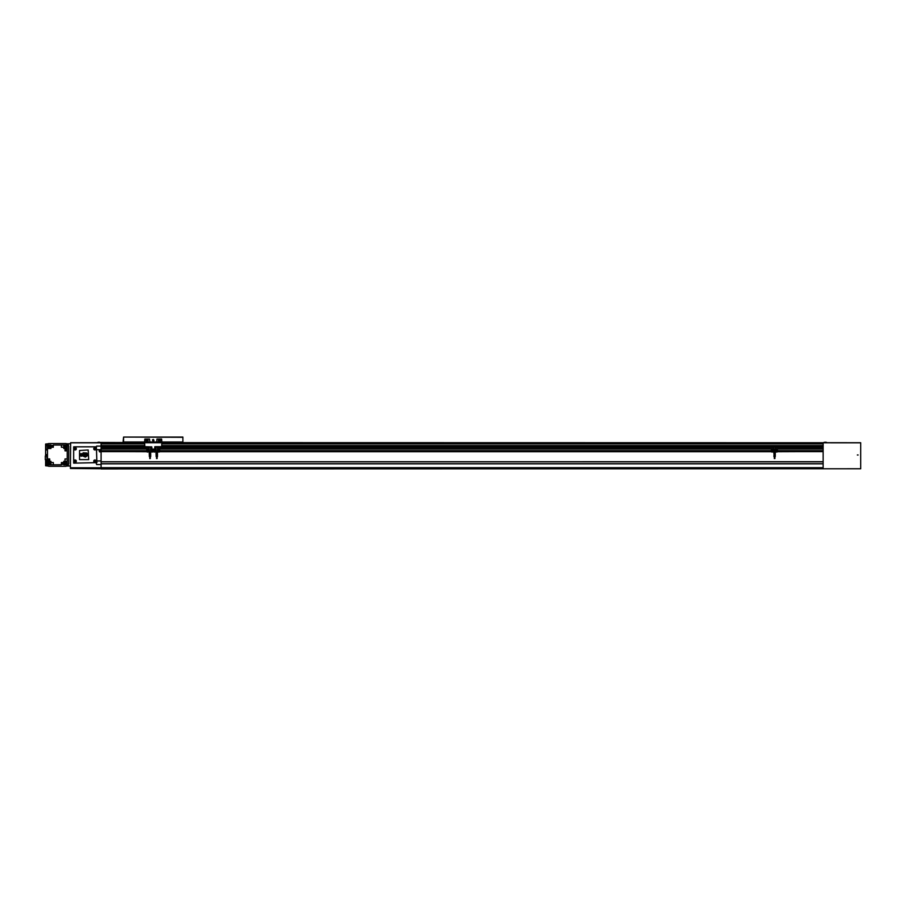 <?xml version="1.0" encoding="UTF-8"?>
<svg xmlns="http://www.w3.org/2000/svg" width="906" height="906" viewBox="0 0 906 906"><rect width="100%" height="100%" fill="white"/><g stroke="black" fill="none" stroke-linecap="round" stroke-linejoin="round"><path stroke-width="1.36" d="M99.615 442.253L98.131 442.253M100.113 442.445L97.633 442.445M826.102 442.253L824.619 442.253M826.6 442.445L824.132 442.445M96.648 442.694L70.657 442.74L70.408 468.481L70.611 442.785L101.098 442.74M823.882 442.445L827.586 442.694M100.351 442.445L144.586 442.626M823.135 450.712L823.135 463.77L101.098 463.77L101.098 468.934L860.7 468.764L860.7 442.74L823.135 442.74L823.135 446.918L154.722 446.941L823.135 446.918L823.135 450.712L777.778 450.712M144.586 445.582L101.098 445.582L101.098 448.946L149.048 448.923L101.098 448.946L101.098 463.77L823.135 463.747L823.135 467.7L101.098 467.7M161.88 442.626L823.135 442.74M161.88 445.582L823.135 445.582L161.88 446.08M823.135 461.698L101.098 461.743L823.135 461.698M823.135 461.777L101.098 461.777M823.135 451.584L777.608 451.584M771.187 451.584L159.841 451.584M146.625 451.584L101.098 451.584M823.135 451.528L777.484 451.698M771.312 451.698L159.716 451.698M153.544 451.698L152.921 451.698M146.749 451.698L101.098 451.528M823.135 450.792L777.79 450.792M771.006 450.792L160.022 450.792M146.455 450.792L101.098 450.792M771.029 450.712L160.011 450.712M146.466 450.712L101.098 450.712M823.135 448.946L775.185 448.946L823.135 448.923M773.611 448.946L157.429 448.946L773.611 448.923M123.578 437.156L123.091 442.003L144.586 442.003L144.835 446.703L151.755 446.941L101.098 446.918L151.755 446.941L152.004 449.172L155.843 448.923L154.722 448.946L154.96 446.703L161.642 446.703L161.88 442.003L182.887 442.003L182.887 437.066L123.578 437.066L182.887 437.304M151.755 448.946L150.634 448.946L151.755 448.923M823.135 448.64L775.185 448.64M773.611 448.64L157.429 448.64M155.843 448.64L154.722 448.64M151.755 448.64L150.634 448.64M149.048 448.64L101.098 448.64M823.135 447.236L775.185 447.236M773.611 447.236L157.429 447.236M155.843 447.236L154.722 447.236M151.755 447.236L150.634 447.236M149.048 447.236L101.098 447.236M144.586 446.08L101.098 446.08L101.098 442.808L70.702 442.808M823.135 442.864L161.88 442.864L823.135 442.853M144.586 442.864L101.098 442.864L144.586 442.853M156.659 442.626L149.807 442.626M123.578 442.003L123.578 437.304M144.586 442.74L150.022 442.74L149.524 439.036L144.835 439.036L144.586 442.003L161.88 442.003L161.642 439.036L156.942 439.036L156.693 442.502M182.887 442.003L182.887 437.156M148.108 440.52A1.053 1.053 0 0 0 147.055 439.467A1.053 1.053 0 0 0 146.013 440.52A1.053 1.053 0 0 0 147.055 441.573A1.053 1.053 0 0 0 148.108 440.52A1.053 1.053 0 0 0 147.055 439.467A1.053 1.053 0 0 0 146.013 440.52M160.464 440.52A1.053 1.053 0 0 0 159.411 439.467A1.053 1.053 0 0 0 158.369 440.52A1.053 1.053 0 0 0 159.411 441.573A1.053 1.053 0 0 0 160.464 440.52A1.053 1.053 0 0 0 159.411 439.467A1.053 1.053 0 0 0 158.369 440.52M159.411 440.09L159.411 440.95L159.411 440.09M147.055 440.09L147.055 440.95L147.055 440.09M150.022 442.74L161.88 442.74M156.693 442.253L161.88 442.253M144.586 442.253L149.773 442.253M152.672 440.271L153.805 440.271L152.672 440.271A0.566 0.566 0 0 0 153.239 440.837A0.566 0.566 0 0 0 153.805 440.271L152.672 440.271A0.566 0.566 0 0 1 153.239 439.704A0.566 0.566 0 0 1 153.805 440.271M153.726 440.271L152.752 440.271L153.726 440.271M153.239 439.421L152.491 439.852L153.239 441.131L153.975 440.701L153.239 439.421M774.89 456.545L774.89 457.53L774.279 456.545M774.279 458.527L774.89 458.527L774.279 457.53M771.425 450.939A0.679 0.679 0 0 1 772.105 450.259A0.679 0.679 0 0 1 772.784 450.939A0.679 0.679 0 0 1 772.105 451.618A0.679 0.679 0 0 1 771.425 450.939A0.679 0.679 0 0 0 772.105 451.618A0.679 0.679 0 0 0 772.784 450.939M771.006 450.939A1.099 1.099 0 0 1 772.105 449.84A1.099 1.099 0 0 1 773.203 450.939A1.099 1.099 0 0 1 772.105 452.037A1.099 1.099 0 0 1 771.006 450.939M775.593 450.939A1.099 1.099 0 0 1 776.691 449.84A1.099 1.099 0 0 1 777.801 450.939A1.099 1.099 0 0 1 776.691 452.037A1.099 1.099 0 0 1 775.593 450.939M776.012 450.939A0.679 0.679 0 0 1 776.691 450.259A0.679 0.679 0 0 1 777.371 450.939A0.679 0.679 0 0 1 776.691 451.618A0.679 0.679 0 0 1 776.012 450.939A0.679 0.679 0 0 1 776.691 450.259A0.679 0.679 0 0 1 777.371 450.939M776.691 450.576L776.691 451.29L776.691 450.576M772.105 450.576L772.105 451.29L772.105 450.576M773.917 453.43L773.758 452.49M773.939 456.545L774.166 452.49L775.253 452.49L775.253 456.545L774.777 452.49M774.166 456.545L774.777 456.545M774.041 456.545L774.041 452.49M774.653 456.545L774.653 452.49M775.185 452.49L775.185 447.009L773.611 447.009L774.154 452.49M775.185 450.169L775.91 450.169M775.91 451.698L775.185 451.698M772.886 450.169L773.611 450.169M773.611 451.698L772.886 451.698M150.328 456.545L150.328 457.53L149.716 456.545M149.716 458.527L150.328 458.527L149.716 457.53M146.863 450.939A0.679 0.679 0 0 1 147.542 450.259A0.679 0.679 0 0 1 148.222 450.939A0.679 0.679 0 0 1 147.542 451.618A0.679 0.679 0 0 1 146.863 450.939A0.679 0.679 0 0 0 147.542 451.618A0.679 0.679 0 0 0 148.222 450.939M146.444 450.939A1.099 1.099 0 0 1 147.542 449.84A1.099 1.099 0 0 1 148.641 450.939A1.099 1.099 0 0 1 147.542 452.037A1.099 1.099 0 0 1 146.444 450.939M151.042 450.939A1.099 1.099 0 0 1 152.14 449.84A1.099 1.099 0 0 1 153.239 450.939A1.099 1.099 0 0 1 152.14 452.037A1.099 1.099 0 0 1 151.042 450.939M151.461 450.939A0.679 0.679 0 0 1 152.14 450.259A0.679 0.679 0 0 1 152.82 450.939A0.679 0.679 0 0 1 152.14 451.618A0.679 0.679 0 0 1 151.461 450.939A0.679 0.679 0 0 1 152.14 450.259A0.679 0.679 0 0 1 152.82 450.939M152.14 450.576L152.14 451.29L152.14 450.576M147.542 450.576L147.542 451.29L147.542 450.576M149.603 456.545L149.048 447.009L150.634 447.009L150.69 456.545L149.377 456.545L149.196 452.49M150.102 456.545L149.603 452.49M149.479 456.545L149.479 452.49M149.354 456.545L149.354 453.43M150.226 456.545L150.226 452.49M150.634 450.169L151.347 450.169M151.347 451.698L150.634 451.698M148.324 450.169L149.048 450.169M149.048 451.698L148.324 451.698M157.123 456.545L157.123 457.53L156.511 456.545M156.511 458.527L157.123 458.527L156.511 457.53M153.658 450.939A0.679 0.679 0 0 1 154.337 450.259A0.679 0.679 0 0 1 155.017 450.939A0.679 0.679 0 0 1 154.337 451.618A0.679 0.679 0 0 1 153.658 450.939A0.679 0.679 0 0 0 154.337 451.618A0.679 0.679 0 0 0 155.017 450.939M153.239 450.939A1.099 1.099 0 0 1 154.337 449.84A1.099 1.099 0 0 1 155.436 450.939A1.099 1.099 0 0 1 154.337 452.037A1.099 1.099 0 0 1 153.239 450.939M157.837 450.939A1.099 1.099 0 0 1 158.935 449.84A1.099 1.099 0 0 1 160.034 450.939A1.099 1.099 0 0 1 158.935 452.037A1.099 1.099 0 0 1 157.837 450.939M158.256 450.939A0.679 0.679 0 0 1 158.935 450.259A0.679 0.679 0 0 1 159.615 450.939A0.679 0.679 0 0 1 158.935 451.618A0.679 0.679 0 0 1 158.256 450.939A0.679 0.679 0 0 1 158.935 450.259A0.679 0.679 0 0 1 159.615 450.939M158.935 450.576L158.935 451.29L158.935 450.576M154.337 450.576L154.337 451.29L154.337 450.576M156.398 456.545L155.843 447.009L157.429 447.009L157.485 456.545L156.172 456.545L155.991 452.49M156.897 456.545L156.398 452.49M156.274 456.545L156.274 452.49M156.149 456.545L156.149 453.43M157.021 456.545L157.021 452.49M157.429 450.169L158.142 450.169M158.142 451.698L157.429 451.698M155.13 450.169L155.843 450.169M155.843 451.698L155.13 451.698M73.975 461.154A1.178 1.178 0 0 1 75.153 459.976A1.178 1.178 0 0 1 76.319 461.154A1.178 1.178 0 0 1 75.153 462.332A1.178 1.178 0 0 1 73.975 461.154A1.178 1.178 0 0 0 75.153 462.332A1.178 1.178 0 0 0 76.319 461.154M93.748 461.154A1.178 1.178 0 0 1 94.915 459.976A1.178 1.178 0 0 1 96.093 461.154A1.178 1.178 0 0 1 94.915 462.332A1.178 1.178 0 0 1 93.748 461.154A1.178 1.178 0 0 0 94.915 462.332A1.178 1.178 0 0 0 96.093 461.154M73.975 448.798A1.178 1.178 0 0 1 75.153 447.621A1.178 1.178 0 0 1 76.319 448.798A1.178 1.178 0 0 1 75.153 449.976A1.178 1.178 0 0 1 73.975 448.798A1.178 1.178 0 0 1 75.153 447.621A1.178 1.178 0 0 1 76.319 448.798A1.178 1.178 0 0 1 75.153 449.976A1.178 1.178 0 0 1 73.975 448.798A1.178 1.178 0 0 0 75.153 449.976A1.178 1.178 0 0 0 76.319 448.798M93.748 448.798A1.178 1.178 0 0 1 94.915 447.621A1.178 1.178 0 0 1 96.093 448.798A1.178 1.178 0 0 1 94.915 449.976A1.178 1.178 0 0 1 93.748 448.798A1.178 1.178 0 0 1 94.915 447.621A1.178 1.178 0 0 1 96.093 448.798A1.178 1.178 0 0 1 94.915 449.976A1.178 1.178 0 0 1 93.748 448.798A1.178 1.178 0 0 0 94.915 449.976A1.178 1.178 0 0 0 96.093 448.798M94.915 460.724L94.915 461.584L94.915 460.724M75.153 448.368L75.153 449.229L75.153 448.368M94.915 448.368L94.915 449.229L94.915 448.368M75.153 460.724L75.153 461.584L75.153 460.724M73.669 446.828L73.669 463.136L96.897 462.638L96.398 446.828L73.669 446.828M101.098 446.126L96.648 446.126L96.149 446.828M96.897 449.716L101.098 449.716M101.098 450.441L99.116 450.939L99.615 451.856L101.098 451.856M96.149 463.136L96.648 464.54L101.098 464.54M101.098 460.961L96.897 460.961M101.098 468.764L70.408 468.481M70.657 442.74L101.098 442.694M48.312 443.781L45.617 444.031L45.617 449.523L46.976 449.523M45.617 449.523L45.617 456.001M45.617 459.738L45.617 465.775L48.312 466.024M66.398 466.024L70.204 466.024M70.204 443.781L66.398 443.781M68.482 445.865L68.482 445.514A1.733 1.733 0 0 0 66.75 443.781L67.248 444.529M47.474 444.529L47.973 443.781A1.733 1.733 0 0 0 46.24 445.514L46.24 445.865M46.24 463.94L46.24 464.291A1.733 1.733 0 0 0 47.973 466.024L47.474 465.276M67.248 465.276L66.75 466.024A1.733 1.733 0 0 0 68.482 464.291L68.482 463.94M45.991 459.738L45.991 463.634A14.337 14.337 0 0 0 48.63 466.273L66.093 466.273A14.337 14.337 0 0 0 68.72 463.634L68.72 446.171A14.337 14.337 0 0 0 66.093 443.532L48.63 443.532A14.337 14.337 0 0 0 45.991 446.171L45.991 449.523M45.991 454.597L45.991 456.001M46.976 445.016L46.24 445.763M67.735 464.789L68.482 464.042M46.24 464.042L46.976 464.789M68.482 445.763L67.735 445.016M52.174 445.435A0.736 0.736 0 0 0 51.427 446.182A0.736 0.736 0 0 0 52.174 446.918A0.736 0.736 0 0 0 52.91 446.182A0.736 0.736 0 0 0 52.174 445.435M62.548 462.887A0.736 0.736 0 0 0 61.812 463.623A0.736 0.736 0 0 0 62.548 464.37A0.736 0.736 0 0 0 63.284 463.623A0.736 0.736 0 0 0 62.548 462.887M66.081 450.452A0.736 0.736 0 0 1 65.345 449.716A0.736 0.736 0 0 1 66.081 448.968A0.736 0.736 0 0 1 66.818 449.716A0.736 0.736 0 0 1 66.081 450.452M48.641 460.837A0.736 0.736 0 0 1 47.893 460.089A0.736 0.736 0 0 1 48.641 459.353A0.736 0.736 0 0 1 49.377 460.089A0.736 0.736 0 0 1 48.641 460.837M49.49 463.849A1.087 1.087 0 0 1 48.403 462.762A1.087 1.087 0 0 1 49.49 461.675A1.087 1.087 0 0 1 50.589 462.762A1.087 1.087 0 0 1 49.49 463.849M49.49 463.997A1.234 1.234 0 0 1 48.256 462.762A1.234 1.234 0 0 1 49.49 461.528A1.234 1.234 0 0 1 50.736 462.762A1.234 1.234 0 0 1 49.49 463.997M65.221 448.13A1.087 1.087 0 0 1 64.133 447.043A1.087 1.087 0 0 1 65.221 445.956A1.087 1.087 0 0 1 66.308 447.043A1.087 1.087 0 0 1 65.221 448.13M65.221 448.277A1.234 1.234 0 0 1 63.986 447.043A1.234 1.234 0 0 1 65.221 445.809A1.234 1.234 0 0 1 66.455 447.043A1.234 1.234 0 0 1 65.221 448.277M49.49 448.13A1.087 1.087 0 0 1 48.403 447.043A1.087 1.087 0 0 1 49.49 445.956A1.087 1.087 0 0 1 50.589 447.043A1.087 1.087 0 0 1 49.49 448.13M49.49 448.277A1.234 1.234 0 0 1 48.256 447.043A1.234 1.234 0 0 1 49.49 445.809A1.234 1.234 0 0 1 50.736 447.043A1.234 1.234 0 0 1 49.49 448.277M65.221 463.849A1.087 1.087 0 0 1 64.133 462.762A1.087 1.087 0 0 1 65.221 461.675A1.087 1.087 0 0 1 66.308 462.762A1.087 1.087 0 0 1 65.221 463.849M65.221 463.997A1.234 1.234 0 0 1 63.986 462.762A1.234 1.234 0 0 1 65.221 461.528A1.234 1.234 0 0 1 66.455 462.762A1.234 1.234 0 0 1 65.221 463.997M65.221 463.476L65.844 463.125L65.221 462.049L64.609 462.411L65.221 463.476M65.221 447.757L65.844 447.394L65.221 446.33L64.609 446.681L65.221 447.757M49.49 463.476L50.113 463.125L49.49 462.049L48.879 462.411L49.49 463.476M49.49 447.757L50.113 447.394L49.49 446.33L48.879 446.681L49.49 447.757M46.636 459.738L45.3 459.738L45.3 456.001L46.636 456.001M46.636 454.597L47.474 464.789L61.404 464.778L61.404 462.547L63.771 462.547L63.771 464.778L67.248 464.789L67.248 445.016L53.318 445.027L53.318 447.258L50.951 447.258L50.951 445.027L47.474 445.016L47.474 448.493L50.951 448.493L50.951 447.258M45.617 449.942L46.976 449.942M45.617 454.597L46.976 454.597M47.486 448.493L47.486 458.946L49.705 458.946L49.705 461.313L47.474 461.313L47.474 455.446M61.404 464.778L50.951 464.789L50.951 462.547L53.318 462.547L53.318 464.778M67.248 461.313L65.005 461.313L65.005 458.946L67.225 458.946L67.225 448.493L65.005 448.493L65.005 450.86L67.225 450.86M67.225 461.313L67.225 458.946M53.318 445.027L63.771 445.016L63.771 447.258L61.404 447.258L61.404 445.027M47.486 458.946L47.486 461.313M63.771 447.258L63.771 448.493L65.005 448.493M50.951 462.547L50.951 461.313L49.705 461.313M65.005 461.313L63.771 461.313L63.771 462.547M858.107 454.993L857.359 454.993L858.107 454.993M858.039 454.993L857.427 454.993L858.039 454.993M823.135 442.694L860.7 442.74M860.7 442.785L823.135 442.785L860.7 442.808M79.547 459.625L88.697 459.625L88.199 449.988L79.547 450.486L79.547 459.625M81.291 453.589L80.464 453.827L80.487 455.922L81.529 456.239L82.333 455.775L85.379 457.1L87.757 455.458L86.817 453.034L83.171 452.796L82.231 454.178L81.291 453.589M85.085 456.567L84.383 454.631L83.182 455.525L85.085 456.567M85.798 453.408L85.742 453.555A1.37 1.37 0 0 1 85.81 453.963L85.187 454.314A1.019 1.019 0 0 1 84.87 453.827L83.828 453.985L84.813 453.6A0.804 0.804 0 0 1 85.583 453.351L82.65 453.487L82.706 455.254L82.752 454.597L80.917 454.234L81.212 455.809L82.333 455.265L85.651 456.59L87.316 455.31L86.806 453.555L86.636 454.801L85.685 454.982L86.444 454.087L85.798 453.408M85.085 453.51L84.949 453.747A0.815 0.815 0 0 0 85.164 454.155L85.198 454.144A1.45 1.45 0 0 1 85.107 453.532L85.085 453.51M82.287 454.427L80.691 453.997L80.736 455.729L82.367 455.492L85.062 456.918L87.542 455.344L86.738 453.204L86.58 453.804L83.148 453.034L82.287 454.427M823.135 463.827L101.098 463.827M823.135 463.702L101.098 463.702M823.135 461.822L101.098 461.822M823.135 451.63L777.608 451.63M771.187 451.63L159.841 451.63M146.625 451.63L101.098 451.63M823.135 450.667L777.767 450.667M771.04 450.667L160 450.667M146.478 450.667L101.098 450.667M823.135 449.002L775.185 449.002M773.611 449.002L157.429 449.002M155.843 449.002L154.711 449.002M151.766 449.002L150.634 449.002M149.048 449.002L101.098 449.002M823.135 448.878L775.185 448.878M773.611 448.878L157.429 448.878M155.843 448.878L154.722 448.878M151.755 448.878L150.634 448.878M149.048 448.878L101.098 448.878M823.135 448.685L775.185 448.685M773.611 448.685L157.429 448.685M155.843 448.685L154.722 448.685M151.755 448.685L150.634 448.685M149.048 448.685L101.098 448.685M823.135 447.179L775.185 447.179M773.611 447.179L157.429 447.179M155.843 447.179L154.722 447.179M151.755 447.179L150.634 447.179M149.048 447.179L101.098 447.179M823.135 446.998L154.722 446.998M151.755 446.998L101.098 446.998M823.135 446.873L154.733 446.873M151.744 446.873L101.098 446.873M823.135 443.861L161.88 443.861M144.586 443.861L101.098 443.861M147.859 440.52A0.804 0.804 0 0 0 147.055 439.716A0.804 0.804 0 0 0 146.251 440.52A0.804 0.804 0 0 0 147.055 441.324A0.804 0.804 0 0 0 147.859 440.52M160.215 440.52A0.804 0.804 0 0 0 159.411 439.716A0.804 0.804 0 0 0 158.607 440.52A0.804 0.804 0 0 0 159.411 441.324A0.804 0.804 0 0 0 160.215 440.52M152.582 440.271A0.646 0.646 0 0 0 153.239 440.928A0.646 0.646 0 0 0 153.884 440.271A0.646 0.646 0 0 0 153.239 439.625A0.646 0.646 0 0 0 152.582 440.271M771.493 450.939A0.6 0.6 0 0 1 772.105 450.327A0.6 0.6 0 0 1 772.705 450.939A0.6 0.6 0 0 1 772.105 451.539A0.6 0.6 0 0 1 771.493 450.939M776.091 450.939A0.6 0.6 0 0 1 776.691 450.327A0.6 0.6 0 0 1 777.303 450.939A0.6 0.6 0 0 1 776.691 451.539A0.6 0.6 0 0 1 776.091 450.939M146.931 450.939A0.6 0.6 0 0 1 147.542 450.327A0.6 0.6 0 0 1 148.142 450.939A0.6 0.6 0 0 1 147.542 451.539A0.6 0.6 0 0 1 146.931 450.939M151.529 450.939A0.6 0.6 0 0 1 152.14 450.327A0.6 0.6 0 0 1 152.74 450.939A0.6 0.6 0 0 1 152.14 451.539A0.6 0.6 0 0 1 151.529 450.939M153.726 450.939A0.6 0.6 0 0 1 154.337 450.327A0.6 0.6 0 0 1 154.937 450.939A0.6 0.6 0 0 1 154.337 451.539A0.6 0.6 0 0 1 153.726 450.939M158.324 450.939A0.6 0.6 0 0 1 158.935 450.327A0.6 0.6 0 0 1 159.535 450.939A0.6 0.6 0 0 1 158.935 451.539A0.6 0.6 0 0 1 158.324 450.939M74.473 461.154A0.679 0.679 0 0 1 75.153 460.475A0.679 0.679 0 0 1 75.832 461.154A0.679 0.679 0 0 1 75.153 461.834A0.679 0.679 0 0 1 74.473 461.154M94.235 461.154A0.679 0.679 0 0 1 94.915 460.475A0.679 0.679 0 0 1 95.594 461.154A0.679 0.679 0 0 1 94.915 461.834A0.679 0.679 0 0 1 94.235 461.154M74.473 448.798A0.679 0.679 0 0 1 75.153 448.119A0.679 0.679 0 0 1 75.832 448.798A0.679 0.679 0 0 1 75.153 449.478A0.679 0.679 0 0 1 74.473 448.798M94.235 448.798A0.679 0.679 0 0 1 94.915 448.119A0.679 0.679 0 0 1 95.594 448.798A0.679 0.679 0 0 1 94.915 449.478A0.679 0.679 0 0 1 94.235 448.798M101.098 467.779L70.702 467.779M774.89 457.53L774.89 458.527M150.328 457.53L150.328 458.527M157.123 457.53L157.123 458.527"/></g></svg>
